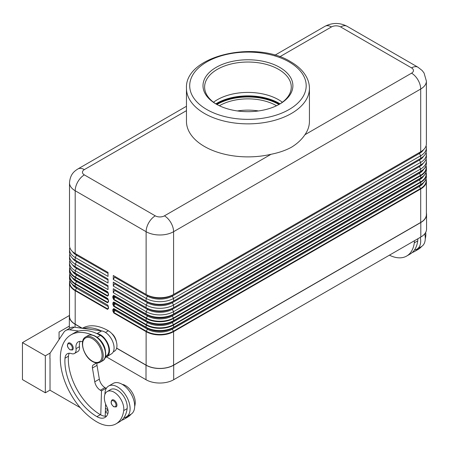 <?xml version="1.0" encoding="UTF-8"?>
<svg xmlns="http://www.w3.org/2000/svg" width="449" height="449" viewBox="0 0 449 449"><rect width="100%" height="100%" fill="white"/><g stroke="black" fill="none" stroke-linecap="round" stroke-linejoin="round"><path stroke-width="0.67" d="M280.053 103.842A44.215 25.526 0 0 0 279.211 103.343A44.215 25.526 0 0 0 215.84 103.842M113.749 297.732L113.883 299.303A0.645 0.376 120 0 0 113.749 299.758L146.121 318.448A19.414 11.208 0 0 0 173.583 318.448L420.702 175.772A0.645 0.376 -120 0 0 420.567 175.323L173.449 317.999A19.228 11.102 180 0 1 146.256 317.999L113.883 299.303L115.062 297.266L114.276 296.811L113.749 297.732L113.749 296.323A0.645 0.376 180 0 1 112.834 296.323L112.834 297.732A0.645 0.376 0 0 0 113.749 297.732M426.084 159.041A19.414 11.208 180 0 1 426.387 161.023A19.414 11.208 180 0 1 420.702 168.953L173.583 311.623A19.414 11.208 180 0 1 146.121 311.623L146.121 314.047A0.645 0.376 120 0 0 146.256 314.345A19.228 11.102 0 0 0 173.449 314.345A0.645 0.376 -120 0 0 173.583 314.047A19.414 11.208 180 0 1 146.121 314.047L113.749 295.352A0.645 0.376 120 0 0 113.883 295.65L113.749 296.323L114.276 296.626A0.645 0.528 120 0 1 115.062 296.329L147.435 315.024A17.562 10.136 0 0 0 172.27 315.024L419.388 172.349A17.562 10.136 0 0 0 419.411 172.337L419.388 172.349A0.808 0.466 -120 0 0 419.22 172.719A0.808 0.466 -120 0 0 419.388 173.286A17.562 10.136 0 0 0 423.559 169.447M173.449 314.345L420.567 171.67A0.645 0.376 -120 0 0 420.702 171.372L173.583 314.047L173.583 311.623L172.27 309.35L419.388 166.68A17.562 10.136 0 0 0 423.491 162.953M113.749 304.338L113.883 305.909A0.645 0.376 120 0 0 113.749 306.358L146.121 325.054A19.414 11.208 0 0 0 173.583 325.054A0.645 0.376 -120 0 0 173.449 324.605A19.228 11.102 180 0 1 146.256 324.605L113.883 305.909L115.062 303.872L114.276 303.417L113.749 304.338L113.749 302.923A0.645 0.376 180 0 1 112.834 302.923L112.834 304.338A0.645 0.376 0 0 0 113.749 304.338M173.449 320.951L172.27 321.63L173.449 320.951A19.228 11.102 0 0 1 146.256 320.951A0.645 0.376 120 0 1 146.121 320.653L146.121 318.448A0.645 0.376 -60 0 1 146.256 317.999L147.435 315.956L115.062 297.266A0.808 0.466 120 0 0 115.062 296.329L147.435 315.024A0.808 0.466 -60 0 1 147.603 315.394A0.808 0.466 -60 0 1 147.435 315.956A17.562 10.136 0 0 0 172.27 315.956L173.449 317.999A0.645 0.376 -120 0 1 173.583 318.448L173.583 320.653A0.645 0.376 60 0 1 173.449 320.951L420.567 178.275A0.645 0.376 -120 0 0 420.702 177.978L173.583 320.653A19.414 11.208 180 0 1 146.121 320.653L113.749 301.958A0.645 0.376 120 0 0 113.883 302.256L113.749 302.923L114.276 303.232A0.645 0.528 120 0 1 115.062 302.935L147.435 321.63A17.562 10.136 0 0 0 172.27 321.63L419.388 178.955A17.562 10.136 0 0 0 419.411 178.943L419.388 178.955A0.808 0.466 -120 0 0 419.22 179.325A0.808 0.466 -120 0 0 419.388 179.892A17.562 10.136 0 0 0 423.559 176.053M113.749 310.944L113.883 312.515A0.645 0.376 120 0 0 113.749 312.964L146.121 331.659A0.645 0.376 -60 0 1 146.256 331.205L113.883 312.515L115.062 310.478L114.276 310.023L113.749 310.944L113.749 309.529A0.645 0.376 180 0 1 112.834 309.529L112.834 310.944A0.645 0.376 0 0 0 113.749 310.944M419.388 178.955L172.27 321.63A0.808 0.466 -120 0 0 172.102 322A0.808 0.466 -120 0 0 172.27 322.562A17.562 10.136 0 0 1 147.435 322.562L115.062 303.872A0.808 0.466 120 0 0 115.062 302.935L147.435 321.63A0.808 0.466 -60 0 1 147.603 322A0.808 0.466 -60 0 1 147.435 322.562L146.256 324.605A0.645 0.376 -60 0 0 146.121 325.054L146.121 327.259A0.645 0.376 120 0 0 146.256 327.551A19.228 11.102 0 0 0 173.449 327.551A0.645 0.376 -120 0 0 173.583 327.259A19.414 11.208 180 0 1 146.121 327.259L113.749 308.564A0.645 0.376 120 0 0 113.883 308.861L113.749 309.529L114.276 309.838A0.645 0.528 120 0 1 115.062 309.541L147.435 328.236A17.562 10.136 0 0 0 172.27 328.236L419.388 185.56A17.562 10.136 0 0 0 419.411 185.549L419.388 185.56A0.808 0.466 -120 0 0 419.22 185.931A0.808 0.466 -120 0 0 419.388 186.492A17.562 10.136 0 0 0 423.559 182.659M173.449 327.551L420.567 184.881A0.645 0.376 -120 0 0 420.702 184.584L173.583 327.259L173.583 325.054L420.702 182.378A19.414 11.208 0 0 0 426.387 174.453A19.414 11.208 0 0 0 426.022 172.287M108.293 293.545L108.293 294.959A0.645 0.376 0 0 0 108.484 295.223L108.484 293.809A0.645 0.376 180 0 1 108.293 293.545L107.704 292.08A0.645 0.376 -60 0 1 107.569 291.788L75.191 273.093L75.191 270.668A19.414 11.208 180 0 1 69.505 262.744A19.414 11.208 180 0 1 69.808 260.762M108.293 294.712L107.704 295.734L108.293 294.959M108.119 292.54L76.504 274.07A0.808 0.466 -60 0 1 76.672 274.44A0.808 0.466 -60 0 1 76.504 275.007L75.325 277.044A19.228 11.102 180 0 1 69.915 267.525M70.448 268.62A19.228 11.102 0 0 0 75.325 273.39L107.704 292.08M108.293 300.151L108.293 301.56A0.645 0.376 0 0 0 108.484 301.829L108.484 300.415A0.645 0.376 180 0 1 108.293 300.151L107.704 298.686A0.645 0.376 -60 0 1 107.569 298.394L75.191 279.699L75.191 277.493L107.569 296.188L108.484 295.223M108.293 301.318L107.704 302.34L108.293 301.56M108.119 299.146L76.504 280.676A0.808 0.466 -60 0 1 76.672 281.046A0.808 0.466 -60 0 1 76.504 281.607L75.325 283.65A0.645 0.376 120 0 0 75.191 284.099L107.569 302.794L108.484 301.829M70.448 275.226A19.228 11.102 0 0 0 75.325 279.996L107.704 298.686M108.293 307.924L107.704 308.946L108.293 308.166A0.645 0.376 0 0 0 108.484 308.429L108.484 307.021A0.645 0.376 180 0 1 108.293 306.757L108.293 308.166M108.119 305.752L107.704 305.292A0.645 0.376 -60 0 1 107.569 304.994L75.191 286.305A19.414 11.208 180 0 1 69.505 278.38L69.505 276.174A19.414 11.208 0 0 0 75.191 284.099L75.191 286.305A0.645 0.376 -60 0 0 75.325 286.602L76.504 287.281A0.808 0.466 -60 0 1 76.672 287.652A0.808 0.466 -60 0 1 76.504 288.213L75.325 290.256A19.228 11.102 180 0 1 69.915 280.737M304.922 134.734C301.683 139.56 297.182 143.736 291.423 147.261C285.671 150.381 278.885 152.722 271.056 154.282A61.485 35.499 180 0 1 186.464 121.393L186.464 88.363A61.485 35.499 0 0 0 204.475 113.462A61.485 35.499 0 0 0 291.423 113.462A61.485 35.499 0 0 0 309.428 88.363L309.428 121.393A61.485 35.499 180 0 1 304.922 134.734L411.548 73.176A12.942 7.476 60 0 1 418.019 80.006A12.942 7.476 60 0 1 420.702 89.025A19.414 11.208 0 0 0 426.387 81.101L424.058 73.007L422.15 70.515L418.019 67.249L347.088 26.295L418.019 67.249A12.942 7.476 -60 0 0 411.548 67.889A6.471 3.738 180 0 1 411.548 73.176M82.588 341.784A11.326 6.539 -120 0 0 78.261 341.863A11.326 6.539 -120 0 0 76.027 348.654A8.088 4.67 60 0 1 74.433 353.503A8.088 4.67 60 0 1 71.47 353.61A11.326 6.539 -120 0 0 67.322 353.756A11.326 6.539 -120 0 0 65.004 358.201A45.304 26.154 -120 0 0 96.928 416.65A16.181 9.339 -120 0 0 105.021 417.452A16.181 9.339 -120 0 0 107.94 413.383A8.088 4.67 -120 0 0 106.75 406.57A13.751 7.942 60 0 1 104.465 396.282A13.751 7.942 60 0 1 107.216 391.528A13.751 7.942 60 0 1 118.441 395.911A13.751 7.942 60 0 1 123.716 410.594A38.272 22.096 60 0 1 116.067 423.828A38.272 22.096 60 0 1 96.928 421.931A51.775 29.892 60 0 1 63.107 376.307A51.775 29.892 60 0 1 71.043 334.819A51.775 29.892 60 0 1 92.348 335.072M71.043 334.819L74.472 332.838A51.775 29.892 60 0 1 78.816 331.059A51.775 29.892 60 0 1 96.692 333.5A51.775 29.892 60 0 1 100.363 335.403A12.134 7.004 60 0 1 107.087 343.047A12.134 7.004 60 0 1 106.43 355.821L105.498 356.354M98.213 338.237A12.134 7.004 60 0 1 103.657 345.028A12.134 7.004 60 0 1 105.414 350.708M111.678 333.455A8.088 4.67 60 0 1 116.285 341.436M82.375 328.281L82.481 328.213A51.775 29.892 60 0 1 108.372 330.778A12.134 7.004 60 0 1 115.096 338.423A12.134 7.004 60 0 1 114.439 351.197L113.255 351.876M104.937 394.357A17.797 10.276 60 0 1 104.937 394.188A17.797 10.276 60 0 1 108.624 386.045A17.797 10.276 60 0 1 122.336 390.81A17.797 10.276 60 0 1 130.109 408.725A17.797 10.276 60 0 1 126.422 416.868A17.797 10.276 60 0 1 123.935 417.66A38.272 22.096 60 0 1 119.496 421.847L116.067 423.828M126.422 416.868L130.996 414.225A17.797 10.276 -120 0 0 134.683 406.081A17.797 10.276 -120 0 0 126.915 388.172A17.797 10.276 -120 0 0 113.199 383.401L108.624 386.045M116.948 405.088A4.047 2.335 60 0 1 116.111 406.94L113.765 406.772C110.959 404.358 110.392 402.074 112.07 399.936A4.047 2.335 60 0 1 114.091 400.138A4.047 2.335 60 0 1 116.948 405.088M73.249 348.149A4.047 2.335 60 0 1 72.407 350.001L70.061 349.833C67.255 347.419 66.688 345.141 68.366 342.997A4.047 2.335 60 0 1 70.386 343.199A4.047 2.335 60 0 1 73.249 348.149M425.669 232.414A13.751 7.942 60 0 1 425.753 236.213A38.272 22.096 60 0 1 425.27 238.829M414.399 240.754A13.751 7.942 60 0 1 414.309 242.819A38.272 22.096 60 0 1 406.659 256.053A38.272 22.096 60 0 1 389.418 255.178M417.834 238.773A13.751 7.942 60 0 1 417.744 240.838A38.272 22.096 60 0 1 414.528 249.891A17.797 10.276 -120 0 0 417.014 249.094A17.797 10.276 -120 0 0 420.702 240.95A17.797 10.276 -120 0 0 420.348 237.325M424.743 233.806A17.797 10.276 60 0 1 425.276 238.307A17.797 10.276 60 0 1 421.594 246.456L417.014 249.094M216.44 104.219A43.329 25.015 180 0 1 217.31 103.702A43.329 25.015 180 0 1 279.452 104.219M216.957 104.522A43.329 25.015 180 0 1 217.31 104.314A43.329 25.015 180 0 1 278.588 104.314A43.329 25.015 180 0 1 278.936 104.522M108.024 272.453L76.504 254.252A0.808 0.466 -60 0 1 76.672 254.622A0.808 0.466 -60 0 1 76.504 255.189L75.191 257.462A19.414 11.208 180 0 1 69.505 249.532L69.505 252.175A19.414 11.208 0 0 0 75.191 260.1L75.191 257.462L108.024 276.416L108.024 272.453L75.191 253.5A19.414 11.208 0 0 1 69.505 245.569L69.505 182.822C70.257 174.049 74.36 171.221 77.873 168.97L186.464 106.273L77.873 168.97A12.942 7.476 60 0 1 84.345 169.61L186.464 110.65M279.8 56.765L331.463 26.934A12.942 7.476 -120 0 0 324.992 26.295L274.94 55.193L324.992 26.295C332.355 22.523 339.725 22.523 347.088 26.295A12.942 7.476 -60 0 0 340.617 26.934L411.548 67.889M219.387 105.762A40.096 23.146 180 0 1 219.595 105.638A40.096 23.146 180 0 1 276.298 105.638A40.096 23.146 180 0 1 276.505 105.762M237.403 110.948A40.096 23.146 180 0 1 258.489 110.948M216.165 67.372A44.945 25.952 180 0 1 279.727 67.372A44.945 25.952 180 0 1 279.727 104.073L279.727 104.073A44.945 25.952 180 0 1 216.165 104.073A44.945 25.952 180 0 1 216.165 67.372M216.749 104.404A43.329 25.015 180 0 1 204.615 87.044A43.329 25.015 180 0 1 217.31 69.354A43.329 25.015 180 0 1 264.528 63.932A43.329 25.015 180 0 1 291.278 87.044A43.329 25.015 180 0 1 279.149 104.404M213.522 102.237A43.329 25.015 180 0 1 217.31 99.74A43.329 25.015 180 0 1 278.588 99.74A43.329 25.015 180 0 1 282.37 102.237M69.387 315.507L22.45 342.604L45.332 355.816L45.332 392.802L50.024 390.097M50.165 353.026L45.332 355.816M69.342 326.097L59.06 332.036L59.06 339.539M45.332 392.802L22.45 379.596L22.45 342.604M50.024 358.392L50.024 390.226L80.281 407.698M49.906 358.454L50.024 353.24L63.803 332.355A16.181 9.339 60 0 1 65.728 330.509A16.181 9.339 60 0 1 69.735 329.819L78.816 331.059M418.249 248.381A38.272 22.096 60 0 1 414.668 251.429A38.272 22.096 60 0 1 412.244 252.512M414.528 249.891A38.272 22.096 60 0 1 410.089 254.072L406.659 256.053M421.684 246.4A38.272 22.096 60 0 1 418.098 249.448L414.668 251.429M146.121 365.127L146.121 331.659A19.414 11.208 0 0 0 173.583 331.659L420.702 188.984A19.414 11.208 0 0 0 426.387 181.059L426.387 214.527A19.414 11.208 180 0 1 420.702 222.451L173.583 365.127A19.414 11.208 180 0 1 146.121 365.127L116.639 348.104M426.387 213.079A19.576 11.304 180 0 1 426.55 214.527A19.576 11.304 180 0 1 420.814 222.519L173.696 365.194A19.576 11.304 180 0 1 146.009 365.194L116.605 348.216M105.055 357.825L111.526 353.806A12.942 7.476 -120 0 0 112.57 341.246A12.942 7.476 -120 0 0 101.67 330.913L74.315 327.181A16.181 9.339 -120 0 0 70.308 327.865L65.728 330.509M106.065 388.834L106.082 388.245L104.937 387.582A8.088 4.67 60 0 1 99.347 379.152L97.006 365.351A4.855 2.801 60 0 1 97.253 362.966M105.223 416.223L105.599 404.005M96.692 333.5L97.096 333.551A12.942 7.476 60 0 1 107.996 343.889A12.942 7.476 60 0 1 106.952 356.45L105.15 357.567M96.513 362.927L93.313 364.914A4.855 2.801 -120 0 0 92.432 367.995L94.773 381.796A8.088 4.67 -120 0 0 100.363 390.226L101.508 390.888L106.082 388.245M101.508 390.888L100.767 414.893A16.181 9.339 -120 0 0 106.553 416.139M69.303 353.228A11.326 6.539 -120 0 0 68.433 356.22A45.304 26.154 -120 0 0 100.363 414.668A16.181 9.339 -120 0 0 100.767 414.893M80.242 341.335A11.326 6.539 -120 0 0 79.456 346.673A8.088 4.67 60 0 1 77.862 351.522L74.433 353.503M83.396 328.415A51.775 29.892 60 0 1 101.266 330.857M127.656 416.156A38.272 22.096 60 0 1 124.076 419.203A38.272 22.096 60 0 1 121.645 420.286M105.341 412.249A16.181 9.339 -120 0 0 107.962 413.299M107.216 391.528L110.645 389.547A13.751 7.942 60 0 1 121.875 393.925A13.751 7.942 60 0 1 127.146 408.607A38.272 22.096 60 0 1 123.935 417.66M105.464 408.214A45.304 26.154 -120 0 0 107.94 409.791M122.24 384.366A13.751 7.942 60 0 1 135.155 403.988A38.272 22.096 60 0 1 134.678 406.603M131.091 414.174A38.272 22.096 60 0 1 127.505 417.222L124.076 419.203M81.976 328.225L75.078 324.24A19.576 11.304 180 0 1 69.342 316.248A19.576 11.304 180 0 1 69.505 314.8M106.514 356.921L146.009 379.725A19.576 11.304 0 0 0 173.696 379.725L420.814 237.05A19.576 11.304 0 0 0 426.55 229.057L426.55 214.527M69.505 182.822A19.414 11.208 0 0 0 75.191 190.746L146.121 231.701L146.121 294.449L147.435 295.206A0.808 0.466 -60 0 1 147.603 295.577A0.808 0.466 -60 0 1 147.435 296.144L146.121 298.411L146.121 301.055L147.435 301.812A0.808 0.466 -60 0 1 147.603 302.183A0.808 0.466 -60 0 1 147.435 302.744L146.121 305.017L146.121 307.66L147.435 308.418A0.808 0.466 -60 0 1 147.603 308.789A0.808 0.466 -60 0 1 147.435 309.35L146.121 311.623L113.288 292.669L113.288 288.701L146.121 307.66A19.414 11.208 0 0 0 173.583 307.66L420.702 164.985A19.414 11.208 0 0 0 426.387 157.06L426.387 154.417A19.414 11.208 180 0 1 420.702 162.347L173.583 305.017A19.414 11.208 180 0 1 146.121 305.017L113.288 286.064L113.288 282.101L146.121 301.055A19.414 11.208 0 0 0 173.583 301.055L420.702 158.379A19.414 11.208 0 0 0 426.387 150.454L426.387 147.811A19.414 11.208 180 0 1 420.702 155.741L173.583 298.411A19.414 11.208 180 0 1 146.121 298.411L113.288 279.458L113.288 275.495L146.121 294.449A19.414 11.208 0 0 0 173.583 294.449L420.702 151.779A19.414 11.208 0 0 0 426.387 143.848L426.387 81.101M75.191 260.1L108.024 279.059L108.024 283.022L75.191 264.068A19.414 11.208 180 0 1 69.505 256.138A19.414 11.208 180 0 1 69.808 254.156M69.505 256.138L69.505 258.781A19.414 11.208 0 0 0 75.191 266.706L108.024 285.665L108.024 289.627L75.191 270.668L76.504 268.401A17.562 10.136 180 0 1 72.407 264.674M82.279 328.264L75.191 324.172A19.414 11.208 180 0 1 69.505 316.248L69.505 282.78A19.414 11.208 0 0 0 75.191 290.705A0.645 0.376 -60 0 1 75.325 290.256L107.704 308.946A0.645 0.376 -60 0 0 107.569 309.4L108.484 308.429M69.505 249.532A19.414 11.208 180 0 1 69.808 247.551M75.191 266.706L76.504 267.464L75.191 266.706L75.191 264.068L76.504 261.795A17.562 10.136 180 0 1 72.407 258.068M420.702 151.779L419.388 152.537A17.562 10.136 0 0 0 419.388 152.531A17.562 10.136 0 0 0 419.411 152.52L420.702 151.779L420.702 89.025L173.583 231.701A12.942 7.476 -120 0 0 170.901 222.676A12.942 7.476 -120 0 0 164.429 215.846A6.471 3.738 180 0 1 155.275 215.846L84.345 174.891A6.471 3.738 180 0 1 84.345 169.61M426.084 145.83A19.414 11.208 180 0 1 426.387 147.811M113.288 275.495L147.435 295.206A17.562 10.136 0 0 0 172.27 295.206L419.388 152.537A0.808 0.466 -120 0 0 419.22 152.901A0.808 0.466 -120 0 0 419.388 153.468A17.562 10.136 0 0 0 423.491 149.742M114.602 276.253A0.808 0.466 -60 0 1 114.602 277.185L113.288 279.458M113.288 282.101L147.435 301.812A17.562 10.136 0 0 0 172.27 301.812L419.388 159.137A17.562 10.136 0 0 0 419.411 159.126L419.388 159.137A0.808 0.466 -120 0 0 419.22 159.507A0.808 0.466 -120 0 0 419.388 160.074A17.562 10.136 0 0 0 423.491 156.347M426.084 152.436A19.414 11.208 180 0 1 426.387 154.417M114.602 282.859A0.808 0.466 -60 0 1 114.602 283.79L113.288 286.064M113.288 288.701L147.435 308.418A17.562 10.136 0 0 0 172.27 308.418L419.388 165.743A17.562 10.136 0 0 0 419.411 165.732L419.388 165.743A0.808 0.466 -120 0 0 419.22 166.113A0.808 0.466 -120 0 0 419.388 166.68L420.702 168.953L420.702 171.372A19.414 11.208 180 0 0 426.387 163.447L426.387 161.023M114.602 289.459A0.808 0.466 -60 0 1 114.602 290.396L113.288 292.669M147.603 328.606A0.808 0.466 -60 0 1 147.435 329.168A17.562 10.136 0 0 0 172.27 329.168L419.388 186.492L420.567 188.535L173.449 331.205A19.228 11.102 180 0 1 146.256 331.205L147.435 329.168L115.062 310.478A0.808 0.466 120 0 0 115.062 309.541L147.435 328.236A0.808 0.466 -60 0 1 147.603 328.606M419.388 185.56L172.27 328.236A0.808 0.466 -120 0 0 172.102 328.606A0.808 0.466 -120 0 0 172.27 329.168L173.449 331.205A0.645 0.376 -120 0 1 173.583 331.659L173.583 365.127M419.388 172.349L172.27 315.024A0.808 0.466 -120 0 0 172.102 315.394A0.808 0.466 -120 0 0 172.27 315.956L419.388 173.286L420.567 175.323A19.228 11.102 180 0 0 425.978 165.804M114.602 290.396L147.435 309.35A17.562 10.136 0 0 0 172.27 309.35A0.808 0.466 -120 0 1 172.102 308.789A0.808 0.466 -120 0 1 172.27 308.418L419.388 165.743M114.602 283.79L147.435 302.744A17.562 10.136 0 0 0 172.27 302.744L419.388 160.074L420.702 162.347L420.702 164.985M419.388 159.137L172.27 301.812A0.808 0.466 -120 0 0 172.102 302.183A0.808 0.466 -120 0 0 172.27 302.744L173.583 305.017L173.583 307.66M114.602 277.185L147.435 296.144A17.562 10.136 0 0 0 172.27 296.144L419.388 153.468L420.702 155.741L420.702 158.379M419.388 152.537L172.27 295.206A0.808 0.466 -120 0 0 172.102 295.577A0.808 0.466 -120 0 0 172.27 296.144L173.583 298.411L173.583 301.055M70.448 281.832A19.228 11.102 0 0 0 75.325 286.602L76.504 287.281A17.562 10.136 180 0 1 76.482 287.27L75.325 286.602C71.537 284.352 69.595 281.613 69.505 278.38M69.505 271.774C69.595 275.007 71.537 277.746 75.325 279.996L76.504 280.676A17.562 10.136 180 0 1 76.482 280.664L75.325 279.996A0.645 0.376 -60 0 1 75.191 279.699A19.414 11.208 180 0 1 69.505 271.774L69.505 269.568A19.414 11.208 0 0 0 75.191 277.493A0.645 0.376 -60 0 1 75.325 277.044L107.704 295.734A0.645 0.376 -60 0 0 107.569 296.188M69.505 265.168C69.595 268.401 71.537 271.145 75.325 273.39L76.504 274.07A17.562 10.136 180 0 1 76.482 274.058L75.325 273.39A0.645 0.376 -60 0 1 75.191 273.093A19.414 11.208 180 0 1 69.505 265.168L69.505 262.744M108.024 285.665L76.504 267.464A0.808 0.466 -60 0 1 76.672 267.834A0.808 0.466 -60 0 1 76.504 268.401L108.024 286.597M108.024 279.059L76.504 260.858A0.808 0.466 -60 0 1 76.672 261.228A0.808 0.466 -60 0 1 76.504 261.795L108.024 279.991M173.583 294.449L173.583 231.701A19.414 11.208 0 0 1 146.121 231.701A12.942 7.476 -60 0 1 148.804 222.676A12.942 7.476 -60 0 1 155.275 215.846M75.191 253.5L75.191 190.746A12.942 7.476 -60 0 1 77.873 181.727A12.942 7.476 -60 0 1 84.345 174.891M425.978 172.41A19.228 11.102 180 0 1 420.567 181.929A0.645 0.376 60 0 1 420.702 182.378L420.702 184.584A19.414 11.208 180 0 0 426.387 176.659L426.034 172.253M420.567 181.929L173.449 324.605L172.27 322.562L419.388 179.892L420.567 181.929M420.702 222.451L420.702 188.984A0.645 0.376 -120 0 0 420.567 188.535A19.228 11.102 180 0 0 425.978 179.016M107.569 302.794A0.645 0.376 -60 0 1 107.704 302.34L75.325 283.65A19.228 11.102 180 0 1 69.915 274.131M271.056 154.282L164.429 215.846M95.21 336.396A14.564 8.408 60 0 1 104.724 349.227A14.564 8.408 60 0 1 102.495 360.895C109.354 357.673 104.449 340.959 95.62 336.352C92.696 334.713 90.131 334.483 87.931 335.672A14.564 8.408 60 0 1 95.21 336.396M100.206 362.214C98.005 363.404 95.441 363.179 92.522 361.535C83.694 356.927 78.783 340.213 85.647 336.991A14.564 8.408 60 0 1 92.926 337.715A14.564 8.408 60 0 1 102.439 350.546A14.564 8.408 60 0 1 100.206 362.214L102.495 360.895M92.354 338.703A13.751 7.942 60 0 1 102.08 355.552A13.751 7.942 60 0 1 92.354 361.164A13.751 7.942 60 0 1 82.627 344.321A13.751 7.942 60 0 1 92.354 338.703M100.363 335.403L97.063 337.306M108.372 330.778L105.493 332.44M116.033 405.088A3.396 1.964 -120 0 0 113.631 400.929A3.396 1.964 -120 0 0 111.229 402.315A3.396 1.964 -120 0 0 113.631 406.474A3.396 1.964 -120 0 0 116.033 405.088M72.334 348.149A3.396 1.964 -120 0 0 69.932 343.99A3.396 1.964 -120 0 0 67.524 345.376A3.396 1.964 -120 0 0 69.932 349.541A3.396 1.964 -120 0 0 72.334 348.149M425.192 236.539L425.753 236.213M414.309 242.819L417.744 240.838M289.134 61.945A58.247 33.63 180 0 1 289.134 109.5A58.247 33.63 180 0 1 206.759 109.5A58.247 33.63 180 0 1 206.759 61.945A58.247 33.63 180 0 1 289.134 61.945M331.463 26.934A6.471 3.738 180 0 1 340.617 26.934M69.735 329.819L74.315 327.181M97.096 333.551L101.67 330.913M100.363 390.226L104.937 387.582M94.773 381.796L99.347 379.152M92.432 367.995L97.006 365.351M93.313 364.914L96.72 362.944M106.952 356.45L111.526 353.806M108.024 410.24L105.358 411.784M135.155 403.988L134.593 404.308M79.456 346.673L76.027 348.654M68.433 356.22L65.004 358.201M100.363 414.668L96.928 416.65M127.146 408.607L123.716 410.594M75.078 327.282L75.078 324.24M146.009 379.725L146.009 365.194M108.484 307.021L107.569 304.994M69.87 280.614A19.414 11.208 0 0 0 69.505 282.78L69.859 280.58M75.191 324.172L75.191 290.705L107.569 309.4M112.834 310.944L113.749 312.964M113.749 308.564L112.834 309.529M112.834 304.338L113.749 306.358M113.749 301.958L112.834 302.923M112.834 297.732L113.749 299.758M113.749 295.352L112.834 296.323M108.484 293.809L107.569 291.788M108.484 300.415L107.569 298.394M69.87 274.008A19.414 11.208 0 0 0 69.505 276.174L69.859 273.974M69.87 267.402A19.414 11.208 0 0 0 69.505 269.568L69.859 267.368M108.282 299.96L76.504 281.607A17.562 10.136 180 0 1 72.334 277.774M108.282 293.354L76.504 275.007A17.562 10.136 180 0 1 72.334 271.168M108.024 273.385L76.504 255.189A17.562 10.136 180 0 1 72.407 251.462M108.282 306.566L76.504 288.213A17.562 10.136 180 0 1 72.334 284.38M426.034 178.859L426.387 181.059A19.414 11.208 0 0 0 426.022 178.893M426.387 176.659C426.297 179.892 424.356 182.631 420.567 184.881L420.567 184.881A19.228 11.102 0 0 0 425.444 180.111M426.034 165.647L426.387 167.847A19.414 11.208 0 0 1 420.702 175.772L420.702 177.978A19.414 11.208 180 0 0 426.387 170.053C426.297 173.286 424.356 176.025 420.567 178.275A19.228 11.102 0 0 0 425.444 173.505M426.387 170.053L426.387 167.847A19.414 11.208 0 0 0 426.022 165.681M426.387 163.447C426.297 166.68 424.356 169.425 420.567 171.67L420.567 171.67A19.228 11.102 0 0 0 425.444 166.899M420.814 237.05L420.814 222.519M173.696 379.725L173.696 365.194M186.464 88.363C184.539 55.721 255.633 39.624 290.75 61.782C298.046 65.992 303.305 71.088 306.532 77.065C308.452 80.702 309.417 84.468 309.428 88.363M85.647 336.991L87.931 335.672M113.507 295.268L113.507 298.248M107.704 305.292L108.293 306.757M69.342 328.421L69.342 316.248"/></g></svg>
